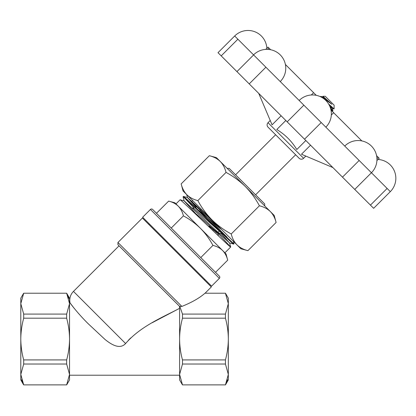 <?xml version="1.0" encoding="UTF-8"?>
<svg xmlns="http://www.w3.org/2000/svg" width="416" height="416" viewBox="0 0 416 416"><rect width="100%" height="100%" fill="white"/><g stroke="black" fill="none" stroke-linecap="round" stroke-linejoin="round"><path stroke-width="0.62" d="M179.65 306.436L117.931 244.717L117.931 242.492L142.392 218.036L211.318 286.962L205.062 293.218M117.931 242.492L181.87 306.431L179.795 306.332L182.489 314.085L225.436 314.085L228.332 303.649L228.332 298.173L225.467 293.218M225.467 384.883L228.332 379.928L228.332 303.649L225.436 293.218L204.979 293.218C199.623 297.96 191.922 302.364 181.87 306.431M23.66 384.883L20.8 379.928L20.8 298.173L23.66 293.218M21.57 379.714L23.696 384.883L20.8 374.452L23.696 364.021L23.696 359.918C21.835 353.127 20.868 346.174 20.8 339.05C20.857 332.015 21.824 325.057 23.696 318.188L23.696 314.085L20.8 303.649L23.696 293.218L66.643 293.218L69.54 303.649L69.54 298.173L66.674 293.218M152.121 322.759L179.592 308.329C162.848 317.216 140.66 326.108 125.596 343.538C119.532 350.22 110.401 343.767 105.102 339.534L88.504 324.022C78.042 313.83 69.805 302.791 70.049 302.89L74.308 308.48M69.54 302.89L70.049 302.89A12.579 12.579 0 0 1 73.46 291.408L119.044 245.83M227.562 379.714L225.436 384.883L228.332 374.452L225.436 364.021L182.489 364.021L179.592 374.452L179.592 306.379M179.592 375.211L69.54 375.211M128.378 340.283L130.697 337.958M182.452 384.883L179.592 379.928L179.592 374.452L182.489 384.883L225.436 384.883M182.489 318.188C180.617 325.057 179.65 332.015 179.592 339.05C179.66 346.174 180.627 353.127 182.489 359.918L225.436 359.918C227.297 353.127 228.259 346.174 228.332 339.05C228.275 332.015 227.308 325.057 225.436 318.188L182.489 318.188L182.489 314.085M182.489 364.021L182.489 359.918M225.436 359.918L225.436 364.021M225.436 314.085L225.436 318.188M66.674 384.883L69.54 379.928L69.54 303.649L66.643 314.085L66.643 318.188C68.515 325.057 69.482 332.015 69.54 339.05C69.467 346.174 68.505 353.127 66.643 359.918L66.643 364.021L69.54 374.452L66.643 384.883L23.696 384.883M68.77 298.392L66.643 293.218M23.696 314.085L66.643 314.085M23.696 359.918L66.643 359.918M66.643 318.188L23.696 318.188M66.643 364.021L23.696 364.021M152.651 209.456L219.352 276.156A1.57 1.57 0 0 1 219.352 278.382L150.426 209.456A1.57 1.57 0 0 1 152.651 209.456M191.563 201.672L227.136 237.245L191.563 201.672L192.665 200.569M227.698 260.161C226.746 256.287 225.051 253.068 222.596 250.494L226.023 253.921L227.698 260.161L215.524 272.329L171.241 228.041L183.409 215.873C182.463 211.999 180.762 208.78 178.308 206.211L175.994 203.897L180.097 199.794C179.14 197.73 231.634 249.111 230.677 247.042L224.91 252.808L222.596 250.494C220.022 248.04 216.798 246.345 212.935 245.398L200.767 257.566M204.376 280.02L204.901 279.49M148.788 224.432L149.313 223.907M219.352 278.382L211.572 286.161L142.646 217.235L150.426 209.456M233.376 241.28L234.016 243.708C234.967 245.773 182.478 194.397 183.43 196.461L183.071 196.82C182.12 194.756 234.608 246.132 233.657 244.067L229.549 242.98L184.2 200.881L180.097 199.794M219.996 227.9L187.538 197.548L183.43 196.461M234.016 243.708L233.657 244.067M196.009 207.938L196.009 206.118L200.132 210.246M217.568 232.835L217.734 233.303L218.192 232.851M218.218 232.82C218.26 234.156 194.002 211.198 194.038 212.534M184.642 198.032L194.111 208.198M217.922 233.121L230.677 247.042M196.222 214.152L184.158 200.923L183.071 196.82M168.646 201.11L174.886 202.784L178.308 206.211C175.734 203.752 172.51 202.056 168.646 201.11L156.478 213.278M212.935 245.398C209.555 239.091 205.395 233.407 200.455 228.353C195.328 223.361 189.644 219.201 183.409 215.873M178.308 206.211L222.596 250.494M187.496 197.59L196.009 207.059M221.265 233.672L229.549 242.98M192.998 208.764L192.884 207.87L193.674 208.369L222.482 233.922M255.596 194.802L295.636 154.762M235.581 174.793L275.621 134.753M199.378 210.995L201.235 209.139M217.266 233.132L215.67 231.936M208.946 226.106L217.318 232.96L219.17 231.228M221.286 229.112C221.26 230.376 199.363 209.778 199.332 211.047M331.848 110.937L332.452 111.275L332.894 110.838L330.814 109.294M331.453 109.834L330.736 108.992M320.372 96.673L320.663 96.382L321.126 96.621L331.869 104.27L322.894 96.268L326.378 100.313M330.288 107.541L332.894 110.838M322.894 96.268L325.224 96.268L334.116 105.165L334.09 108.914L328.635 104.047M322.067 97.562L320.663 96.382M221.146 229.055L199.524 211.052M217.282 232.95L212.836 229.538M331.869 104.27L324.88 98.259L323.102 97.037L324.272 98.753M329.607 104.952L332.244 108.321L330.008 106.798M209.352 155.714L216.403 157.607L245.31 186.508L274.212 215.415L276.104 222.466C275.033 218.093 273.109 214.448 270.343 211.541C267.426 208.77 263.786 206.846 259.412 205.78C255.596 198.65 250.895 192.228 245.31 186.508C239.512 180.866 233.09 176.166 226.039 172.406C224.968 168.028 223.049 164.382 220.277 161.481C217.36 158.704 213.72 156.78 209.352 155.714L181.163 183.903C182.234 188.282 184.153 191.927 186.924 194.828L240.864 248.768L247.915 250.656L276.104 222.466M226.039 172.406L197.85 200.59C193.482 199.524 189.842 197.605 186.924 194.828L183.05 190.96L181.163 183.903M197.85 200.59C201.609 207.641 206.31 214.068 211.957 219.861C217.672 225.451 224.099 230.152 231.228 233.969L259.412 205.78M231.228 233.969C232.3 238.347 234.218 241.987 236.99 244.894C239.902 247.671 243.547 249.59 247.915 250.656M227.152 168.35L229.143 168.35L264.716 203.928L264.716 205.92M266.854 48.287A18.866 18.866 0 0 0 234.676 36L218 52.676L221.203 55.874L237.879 39.203L234.676 36M378.024 159.463A18.866 18.866 0 0 1 390.317 191.641L237.879 39.203M311.314 94.988L313.607 92.695L285.397 64.48A18.866 18.866 0 0 0 253.562 54.886M270.644 49.733L268.029 47.117L265.751 49.395M376.922 160.566L379.2 158.288L376.584 155.672A18.866 18.866 0 0 0 344.75 146.073M361.832 140.92L330.99 110.074M299.156 158.288L268.029 127.161A3.146 3.146 0 0 1 268.029 122.715L303.602 158.288A3.146 3.146 0 0 1 299.156 158.288M285.818 120.489L276.791 129.516C285.095 134.55 291.767 141.216 296.8 149.526L305.828 140.499M258.731 93.408L272.074 124.831L281.117 115.788M270.234 120.505L268.029 122.715M305.812 156.078L303.602 158.288M310.528 145.2L301.486 154.242L332.909 167.58M313.607 92.695L316.238 95.326M267.587 49.369L268.939 48.022M378.29 157.378L376.943 158.725M331.328 114.998L333.622 112.705M390.317 191.641L373.641 208.312L221.203 55.874M73.46 291.408L125.596 343.538M236.938 71.609L253.614 54.933M249.22 83.892L265.897 67.22M287.175 121.846L303.852 105.17M304.538 139.209L321.214 122.533M342.477 177.148L359.148 160.472M354.749 189.42L371.42 172.744M370.448 205.119L387.124 188.443M187.481 197.532L186.696 194.6M230.682 247.01L229.59 242.939M218.468 235.914L217.766 233.272M218.109 232.83L222.784 234.073M332.394 111.28L332.114 111.202M334.09 108.914L332.16 108.404M322.884 96.304L323.097 97.115M320.72 96.382L323.18 97.032M332.894 110.781L332.244 108.321M325.837 127.161A18.866 18.866 0 0 0 325.837 100.48A18.866 18.866 0 0 0 299.156 100.48M371.431 172.754A18.866 18.866 0 0 0 371.431 146.073M280.244 81.567A18.866 18.866 0 0 0 280.244 54.886"/></g></svg>
